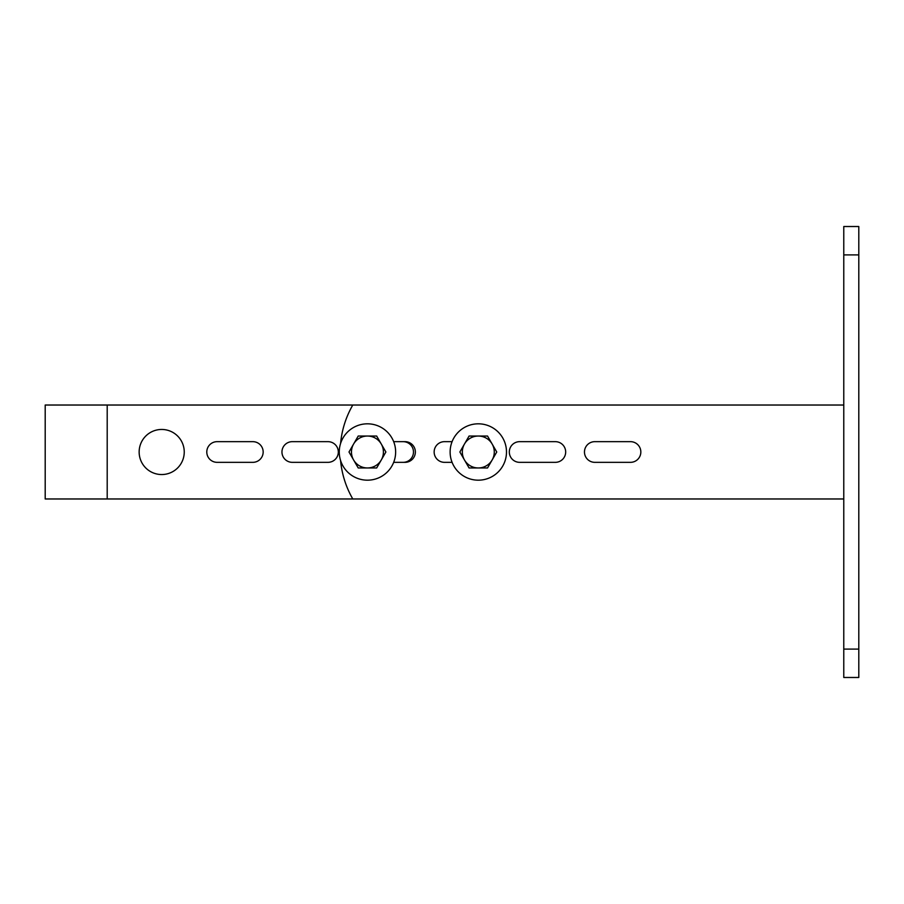 <?xml version="1.0" encoding="UTF-8"?>
<svg xmlns="http://www.w3.org/2000/svg" width="904" height="904" viewBox="0 0 904 904"><rect width="100%" height="100%" fill="white"/><g stroke="black" fill="none" stroke-linecap="round" stroke-linejoin="round"><path stroke-width="1.36" d="M843.771 254.905L843.771 226.52L858.8 226.52L858.8 254.905L843.771 254.905L843.771 677.48L858.8 677.48L858.8 254.905M843.771 649.095L858.8 649.095M393.669 462.339L405.026 462.339A10.339 10.339 0 0 0 415.365 452A10.339 10.339 0 0 0 405.026 441.66L393.669 441.66M555.338 462.339A10.339 10.339 0 0 0 565.678 452A10.339 10.339 0 0 0 555.338 441.66L519.642 441.66A10.339 10.339 0 0 0 509.314 452A10.339 10.339 0 0 0 519.642 462.339L555.338 462.339M630.506 462.339A10.339 10.339 0 0 0 640.834 452A10.339 10.339 0 0 0 630.506 441.66L594.798 441.66A10.339 10.339 0 0 0 584.47 452A10.339 10.339 0 0 0 594.798 462.339L630.506 462.339M452.079 462.339L444.486 462.339A10.339 10.339 0 0 1 434.146 452A10.339 10.339 0 0 1 444.486 441.66L452.079 441.66M843.771 498.974L352.786 498.974A93.948 93.948 0 0 1 340.593 460.554M340.593 443.446A93.948 93.948 0 0 1 352.786 405.026L843.771 405.026M107.203 405.026L107.203 498.974L45.2 498.974L45.2 405.026L352.786 405.026M217.129 462.339L252.826 462.339A10.339 10.339 0 0 0 263.166 452A10.339 10.339 0 0 0 252.826 441.66L217.129 441.66A10.339 10.339 0 0 0 206.79 452A10.339 10.339 0 0 0 217.129 462.339M292.286 462.339L327.982 462.339A10.339 10.339 0 0 0 338.322 452A10.339 10.339 0 0 0 327.982 441.66L292.286 441.66A10.339 10.339 0 0 0 281.958 452A10.339 10.339 0 0 0 292.286 462.339M403.15 462.339A10.339 10.339 0 0 0 413.478 452A10.339 10.339 0 0 0 403.15 441.66M107.203 498.974L352.786 498.974M139.148 452A22.543 22.543 0 0 0 161.692 474.543A22.543 22.543 0 0 0 184.246 452A22.543 22.543 0 0 0 161.692 429.456A22.543 22.543 0 0 0 139.148 452M339.26 452A28.182 28.182 0 0 1 367.442 423.818A28.182 28.182 0 0 1 395.636 452A28.182 28.182 0 0 1 367.442 480.182A28.182 28.182 0 0 1 339.26 452M450.124 452A28.182 28.182 0 0 1 478.306 423.818A28.182 28.182 0 0 1 506.489 452A28.182 28.182 0 0 1 478.306 480.182A28.182 28.182 0 0 1 450.124 452M353.611 459.989A15.967 15.967 0 0 1 353.611 444.011L358.221 436.033L367.442 436.033A15.967 15.967 0 0 1 381.273 444.011L376.663 436.033L367.442 436.033A15.967 15.967 0 0 0 353.611 444.011L349 452L353.611 459.989L358.221 467.967L367.442 467.967A15.967 15.967 0 0 1 353.611 459.989M385.884 452L381.273 444.011A15.967 15.967 0 0 1 381.273 459.989L376.663 467.967L367.442 467.967A15.967 15.967 0 0 0 381.273 459.989L385.884 452M464.475 459.989A15.967 15.967 0 0 1 464.475 444.011L469.086 436.033L478.306 436.033A15.967 15.967 0 0 1 492.138 444.011L487.527 436.033L478.306 436.033A15.967 15.967 0 0 0 464.475 444.011L459.865 452L464.475 459.989L469.086 467.967L478.306 467.967A15.967 15.967 0 0 1 464.475 459.989M496.748 452L492.138 444.011A15.967 15.967 0 0 1 492.138 459.989L487.527 467.967L478.306 467.967A15.967 15.967 0 0 0 492.138 459.989L496.748 452"/></g></svg>
